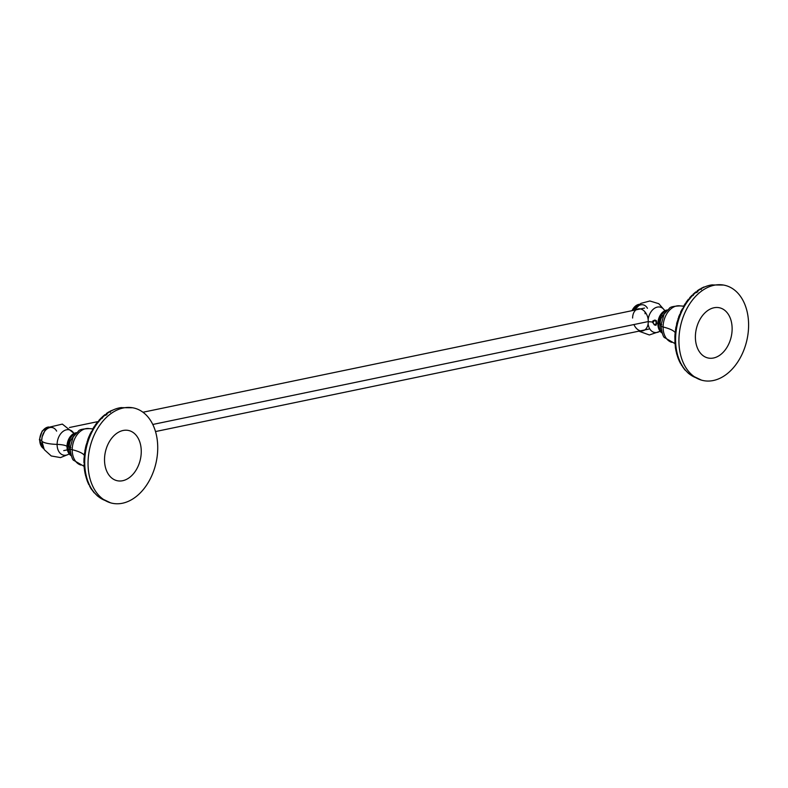 <?xml version="1.0" encoding="UTF-8"?>
<svg xmlns="http://www.w3.org/2000/svg" width="788" height="788" viewBox="0 0 788 788"><rect width="100%" height="100%" fill="white"/><g stroke="black" fill="none" stroke-linecap="round" stroke-linejoin="round"><path stroke-width="1.18" d="M104.518 459.414A25.748 17.888 103.1 0 0 122.672 480.719A25.748 17.888 103.1 0 0 141.259 451.79A25.748 17.888 103.1 0 0 123.105 430.484A25.748 17.888 103.1 0 0 104.518 459.414M695.39 336.703A25.748 17.888 103.1 0 0 713.544 357.998A25.748 17.888 103.1 0 0 732.131 329.069A25.748 17.888 103.1 0 0 713.977 307.763A25.748 17.888 103.1 0 0 695.39 336.703M119.333 407.908A47.95 33.303 -76.9 0 0 85.488 452.292A47.95 33.303 -76.9 0 0 105.149 500.498A47.95 33.303 -76.9 0 1 99.78 497.661A47.95 33.303 -76.9 0 1 86.266 448.067A47.95 33.303 -76.9 0 1 119.333 407.908A24.921 17.07 78.3 0 1 123.302 407.967A48.836 33.923 103.1 0 0 88.65 454.449A48.836 33.923 103.1 0 0 110.566 502.833A48.836 33.923 103.1 0 0 122.475 503.236A48.836 33.923 103.1 0 0 157.728 448.362A48.836 33.923 103.1 0 0 123.302 407.967A48.836 33.923 103.1 0 0 88.049 462.842A48.836 33.923 103.1 0 0 122.475 503.236A48.836 33.923 103.1 0 0 157.354 454.893A48.836 33.923 103.1 0 0 132.64 407.77A48.836 33.923 103.1 0 0 123.302 407.967A24.921 17.07 -101.7 0 0 119.333 407.908A47.95 33.303 -76.9 0 1 120.672 407.662L132.64 407.77M89.152 438.335A47.457 32.968 103.1 0 0 84.996 456.232A47.457 32.968 103.1 0 1 89.152 438.335M95.466 493.918L97.751 496.085M92.511 490.274L94.383 492.707M89.655 486.314L91.861 489.309M88.01 481.606L89.33 484.728L88.591 484.196M86.572 477.114L85.941 476.858L87.074 480.493L87.823 481.084M85.183 474.002L84.434 469.461L85.468 474.947L86.01 474.898L85.321 471.293L84.779 471.342L85.321 471.293M85.124 469.944L84.316 468.84L83.971 464.585L84.572 469.944L85.124 469.944L84.73 465.875L84.188 465.875L84.73 465.875L84.454 459.916M84.424 462.014L84.08 463.167L84.424 462.014M83.912 462.576L84.08 457.848L84.109 459.896L84.651 459.936M84.523 452.903L84.178 458.419L84.523 452.893L84.178 458.419L84.72 458.508L85.094 454.262L84.552 454.174L85.094 454.262M84.828 450.903L85.862 446.254L84.848 452.036L85.39 452.164L86.109 448.234L85.577 448.116L86.109 448.234M85.39 452.164L84.828 450.913M87.035 442.501L85.902 446.648L86.424 446.816L87.557 442.669L87.035 442.501L85.941 445.653L87.035 442.501M90.305 434.838L87.695 440.433L88.207 440.65L89.586 436.936L89.083 436.729L87.773 439.615L89.221 435.922M92.718 430.199L91.457 431.568L89.655 435.37L90.147 435.616L91.94 431.824L91.457 431.568L90.403 434.109M94.412 426.466L92.442 429.726L92.915 430.012L94.875 426.751L94.412 426.466L92.531 429.283L94.521 426.072L95.673 425.628M92.915 430.012L92.531 429.293M95.24 425.027L97.623 421.866L98.766 421.777L97.554 422.082L95.19 425.293L95.634 425.609L97.998 422.398L97.554 422.082L97.998 422.398M105.257 414.941L101.219 417.955L98.805 420.565L99.79 420.26M109.335 412.016L106.656 413.848M110.389 412.36L110.133 411.149L113.314 409.888L110.34 411.415M114.595 409.336L117.609 408.322M109.099 411.75L106.38 413.533L106.981 414.596M105.907 415.394L104.942 414.636L102.154 417.049L102.726 417.463L102.154 417.049M102.342 418.201L101.219 417.955L98.805 420.565M98.825 420.447L101.219 417.955M97.554 422.082L95.929 424.86M89.743 434.74L91.457 431.568M89.211 435.931L89.083 436.729M87.754 440.462L87.133 441.497M85.626 446.944L84.848 452.036M83.991 458.567L83.912 462.595M84.08 461.295L84.434 460.369M83.971 464.595L84.572 469.944M84.493 470.18L85.183 474.012M85.941 476.858L87.074 480.493L85.941 476.858M85.449 474.908L85.636 475.952M87.064 480.463L88.896 484.827M90.315 487.496L91.526 489.417M91.644 489.378L94.146 492.805M94.59 492.943L97.643 496.135M121.667 407.554L118.545 408.086M70.89 447.564A8.579 1.891 0.5 0 0 69.965 448.411L73.195 436.897L78.445 431.184C79.066 429.696 82.71 428.839 89.399 428.623A18.705 12.992 103.1 0 0 72.22 449.712A48.058 10.569 -179.5 0 1 84.247 455.218A48.058 10.569 0.5 0 0 72.22 449.712A18.705 12.992 103.1 0 0 80.937 465.058A18.705 12.992 103.1 0 1 72.22 449.712A8.579 1.891 -179.5 0 1 69.965 448.411A8.579 1.891 0.5 0 0 72.22 449.712A18.705 12.992 103.1 0 1 89.399 428.623L92.767 428.869M69.236 446.185L69.236 446.432A10.471 7.269 -76.9 0 1 69.236 446.432A8.579 1.891 0.5 0 0 70.004 447.229A8.579 1.891 -179.5 0 1 69.236 446.432L69.236 446.432A10.471 7.269 -76.9 0 1 69.236 446.185A10.471 7.269 -76.9 0 1 70.575 440.413A10.471 7.269 -76.9 0 1 70.674 440.216M710.205 285.187A47.95 33.303 -76.9 0 0 676.36 329.581A47.95 33.303 -76.9 0 0 696.021 377.777A47.95 33.303 -76.9 0 1 690.652 374.94A47.95 33.303 -76.9 0 1 677.138 325.346A47.95 33.303 -76.9 0 1 710.205 285.187A24.921 17.07 78.3 0 1 714.174 285.246A48.836 33.923 103.1 0 0 679.522 331.728A48.836 33.923 103.1 0 0 701.438 380.121A48.836 33.923 103.1 0 0 713.347 380.515A48.836 33.923 103.1 0 0 748.6 325.651A48.836 33.923 103.1 0 0 714.174 285.246A48.836 33.923 103.1 0 0 678.921 340.12A48.836 33.923 103.1 0 0 713.347 380.515A48.836 33.923 103.1 0 0 748.226 332.172A48.836 33.923 103.1 0 0 723.512 285.049A48.836 33.923 103.1 0 0 714.174 285.246A24.921 17.07 -101.7 0 0 710.205 285.187A47.95 33.303 -76.9 0 1 711.544 284.951L723.512 285.049M680.024 315.624A47.457 32.968 103.1 0 0 675.868 333.521A47.457 32.968 103.1 0 1 680.024 315.624M689.382 374.083L691.775 375.649L689.382 374.083M686.338 371.197L688.623 373.374M685.018 370.084L682.516 366.656L685.264 369.986M680.99 363.593L682.743 366.587L681.196 364.775M679.62 361.84L677.936 357.742L678.882 358.885L680.202 362.007L679.463 361.475M677.444 354.393L676.813 354.137L677.946 357.782L678.458 357.693M676.508 353.231L677.946 357.782L676.321 352.187L676.813 354.137L677.355 354.058M676.882 352.187L676.055 351.29L675.306 346.74L676.34 352.226L676.882 352.187L676.193 348.572L675.651 348.621L676.193 348.572M675.996 347.222L675.444 347.222L674.843 341.874L675.444 347.222L675.996 347.222L675.326 341.086M674.863 335.846L674.961 341.066L674.952 335.127L674.961 341.066L675.513 341.106L675.533 337.215L674.981 337.175L675.533 337.215M675.424 331.462L675.05 335.698L675.592 335.786L675.966 331.541L675.424 331.462L674.942 334.496L675.424 331.462M675.592 335.786L674.942 334.506M676.449 325.395L675.72 329.315L676.262 329.443L676.981 325.523L676.449 325.395L675.7 328.192L676.449 325.395M677.907 319.78L676.774 323.927L677.296 324.095L678.429 319.948L677.907 319.78L676.813 322.932L677.907 319.78M677.296 324.095L676.813 322.932M681.177 312.117L678.567 317.722L679.079 317.928L680.458 314.225L679.955 314.008L678.645 316.904M683.59 307.478L680.527 312.649L681.019 312.895L682.812 309.103L682.329 308.857L680.527 312.649L681.275 311.388L680.527 312.649L681.019 312.895M685.284 303.744L683.314 307.005L683.787 307.29L685.747 304.03L685.284 303.744L683.403 306.571L685.393 303.36L686.545 302.907M683.787 307.29L683.403 306.571M686.112 302.306L688.495 299.144L689.638 299.066L688.426 299.361L686.062 302.572L686.506 302.887L688.87 299.686L688.426 299.361L688.87 299.686M692.485 295.569L692.091 295.234L689.677 297.844L690.662 297.539M695.814 291.915L693.026 294.328L695.814 291.905L696.779 292.673L695.814 291.915L692.465 295.549M700.207 289.294L697.252 290.821L697.853 291.875L697.252 290.821L698.582 289.905L697.242 290.821M704.019 286.96L701.005 288.438L701.261 289.639L701.005 288.438L704.019 286.96M705.684 286.536L708.481 285.611M712.539 284.832L709.515 285.345M699.971 289.029L698.582 289.905M693.026 294.328L693.598 294.742L693.026 294.328M693.213 295.48L692.091 295.234L689.677 297.844L690.574 297.953M689.697 297.726L692.091 295.234M688.426 299.361L686.801 302.149M680.615 312.018L682.329 308.857M678.645 316.894L679.955 314.008M678.626 317.741L678.005 318.785M676.744 323.533L676.498 324.232M675.69 329.118L675.395 330.182M675.444 347.222L674.843 341.864M675.365 347.459L676.055 351.29M678.153 358.422L679.768 362.106M679.896 362.076L680.527 363.593M685.462 370.222L688.515 373.423M661.762 324.853A8.579 1.891 0.5 0 0 660.837 325.69L664.067 314.185L669.317 308.463C669.938 306.975 673.582 306.128 680.271 305.911A18.705 12.992 103.1 0 0 663.092 326.99A48.058 10.569 -179.5 0 1 675.119 332.497A48.058 10.569 0.5 0 0 663.092 326.99A18.705 12.992 103.1 0 0 671.809 342.337A18.705 12.992 103.1 0 1 663.092 326.99A8.579 1.891 -179.5 0 1 660.837 325.69A8.579 1.891 0.5 0 0 663.092 326.99A18.705 12.992 103.1 0 1 680.271 305.911L683.639 306.148M660.108 323.464L660.108 323.72A10.471 7.269 -76.9 0 1 660.108 323.71A8.579 1.891 0.5 0 0 660.876 324.508A8.579 1.891 -179.5 0 1 660.108 323.72A8.579 1.891 -179.5 0 1 660.108 323.71A10.471 7.269 -76.9 0 1 660.108 323.464A10.471 7.269 -76.9 0 1 661.447 317.702A10.471 7.269 -76.9 0 1 661.546 317.495M75.963 433.301A12.106 8.402 103.1 0 0 68.073 446.668L67.01 446.422A12.106 8.402 -76.9 0 0 68.457 452.755A12.106 8.402 -76.9 0 0 71.225 455.74A12.106 8.402 -76.9 0 1 67.01 446.422L68.073 446.668A12.106 8.402 103.1 0 0 70.94 454.942M67.01 446.422A11.19 2.462 0.5 0 0 57.11 444.402A12.992 9.023 103.1 0 0 69.186 453.898A12.992 9.023 103.1 0 1 57.11 444.402A11.19 2.462 -179.5 0 1 67.01 446.422A12.106 8.402 -76.9 0 1 76.574 432.711A12.106 8.402 -76.9 0 0 72.772 434.168A12.106 8.402 -76.9 0 0 67.01 446.422M56.628 431.115A11.347 7.88 103.1 0 0 52.402 427.589A11.347 7.88 103.1 0 0 41.744 440.315A16.991 3.733 0.5 0 0 41.705 440.551A16.991 3.733 0.5 0 0 57.11 444.402A16.991 3.733 -179.5 0 1 41.705 440.551L44.246 449.623L51.24 455.966L60.538 457.592L69.265 454.006M43.635 448.559A11.347 7.88 -76.9 0 1 39.745 439.852L41.715 440.315L39.745 439.852A11.347 7.88 -76.9 0 1 48.639 427.007A11.347 7.88 103.1 0 0 39.745 439.852A11.347 7.88 103.1 0 0 43.635 448.559M73.934 433.469A12.992 9.023 103.1 0 0 63.611 431.026A12.992 9.023 103.1 0 0 57.11 444.402A12.992 9.023 103.1 0 1 63.611 431.026A12.992 9.023 103.1 0 1 73.934 433.469M48.679 426.978L42.158 431.026L39.4 439.665L43.655 448.599M648.327 321.553L152.773 424.466L648.327 321.553M68.073 446.707A10.727 7.348 -101.7 0 0 69.058 441.861L70.083 441.644L69.058 441.861A10.727 7.348 -101.7 0 0 69.048 441.152M666.835 310.58A12.106 8.402 103.1 0 0 658.945 323.947L657.881 323.71A12.106 8.402 -76.9 0 1 667.446 309.989A12.106 8.402 -76.9 0 0 663.644 311.447A12.106 8.402 -76.9 0 0 657.881 323.71L658.945 323.947A12.106 8.402 103.1 0 0 661.812 332.221M656.335 320.637L655.055 320.135L656.335 320.637L656.483 322.922A11.19 2.462 -179.5 0 1 657.881 323.71A11.19 2.462 0.5 0 0 656.483 322.922L656.266 324.951L654.257 324.823L653.754 323.799M632.606 318.047A11.209 7.683 -101.7 0 1 639.718 308.798A11.209 7.683 -101.7 0 1 648.16 319.347A12.992 9.023 103.1 0 1 655.311 307.832A12.992 9.023 103.1 0 1 664.806 310.748A12.992 9.023 103.1 0 0 655.311 307.832A12.992 9.023 103.1 0 0 648.16 319.347L648.327 321.701A11.19 2.462 -179.5 0 1 652.602 322.056L652.878 320.943L654.631 320.145L652.878 320.943L652.602 322.056A11.19 2.462 0.5 0 0 648.327 321.701L648.12 323.966A12.992 9.023 103.1 0 0 660.058 331.177A12.992 9.023 103.1 0 1 648.12 323.966A11.209 7.683 -101.7 0 1 641.875 330.95A11.209 7.683 -101.7 0 1 633.926 324.538M661.359 315.387A16.991 3.733 -179.5 0 1 662.58 315.683A16.991 3.733 0.5 0 0 661.359 315.387M632.055 310.669A11.347 7.88 -76.9 0 1 639.511 304.286A11.347 7.88 103.1 0 0 632.055 310.669M647.44 308.275A11.347 7.88 103.1 0 0 643.274 304.867A11.347 7.88 103.1 0 0 634.537 310.147M645.106 313.762A10.146 7.043 103.1 0 0 644.988 311.89A10.146 7.043 -76.9 0 1 645.106 313.762M662.097 333.019A12.106 8.402 -76.9 0 1 657.881 323.71A12.106 8.402 -76.9 0 0 659.329 330.044A12.106 8.402 -76.9 0 0 662.097 333.019M653.479 323.415L652.651 322.558L653.479 323.415M656.542 321.317L655.823 320.47M655.793 325.267L654.838 325.08M654.523 324.853L654.089 324.361M654.04 324.469L655.902 324.213A2.236 1.527 78.3 0 1 654.71 324.686L654.641 324.597A2.128 1.458 78.3 0 1 653.163 322.174A2.128 1.458 78.3 0 1 654.67 320.45A2.128 1.458 78.3 0 1 656.148 322.873A2.128 1.458 78.3 0 1 654.641 324.597L654.71 324.686A2.236 1.527 78.3 0 1 653.685 323.917L653.459 323.513A2.128 1.458 -101.7 0 0 654.641 324.597A2.128 1.458 -101.7 0 0 656.148 322.873A2.128 1.458 -101.7 0 0 654.67 320.45A2.128 1.458 -101.7 0 0 653.163 322.095A2.128 1.458 -101.7 0 0 653.459 323.513M653.163 322.095L654.936 320.036L656.542 321.445M656.286 324.823L655.527 325.208A2.817 1.931 78.3 0 1 654.079 324.508M99.78 497.661L110.566 502.833M99.16 420.861L97.909 422.338M95.525 425.53L94.747 426.672M92.767 429.923L91.782 431.735M89.96 435.528L89.389 436.857M87.99 440.561L87.33 442.6M86.207 446.747L85.882 448.185M85.163 452.105L84.877 454.223M84.986 469.944L85.193 471.303M85.912 474.908L86.404 476.789M107.7 412.616L106.37 413.542M102.154 417.019L104.942 414.616M88.748 484.551L87.281 481.133M84.08 466.329L73.954 460.468C72.535 460.251 71.206 456.232 69.965 448.411M73.767 436.01L70.575 440.413M69.236 446.432L70.162 451.534M690.652 374.94L701.438 380.121M690.032 298.14L688.781 299.617M686.397 302.809L685.619 303.951M683.639 307.202L682.654 309.014M680.832 312.806L680.261 314.136M678.862 317.84L678.202 319.879M677.079 324.026L676.754 325.464M676.035 329.384L675.749 331.512M675.858 347.222L676.065 348.582M676.784 352.197L677.276 354.068M678.438 357.703L678.695 358.363M674.952 343.607L664.826 337.747C663.407 337.53 662.078 333.511 660.837 325.69M664.639 313.299L661.447 317.702M660.108 323.72L661.034 328.823M69.728 453.386L70.398 452.913M74.584 434.887L74.19 434.168M74.052 433.41L62.35 424.102L48.009 427.49L44.699 431.066L42.138 436.897L41.705 440.551M644.574 308.069L142.963 412.242M98.648 421.452L69.423 427.52M648.938 329.069L155.502 431.558M69.521 449.406L63.72 450.618M665.062 311.447L665.456 312.166M634.488 310.157L640.861 303.39L649.864 300.986L658.778 303.695L664.924 310.689M661.27 330.202L660.6 330.664M660.137 331.285L649.351 334.969L638.851 331.167M639.551 304.257L631.631 310.748"/></g></svg>

